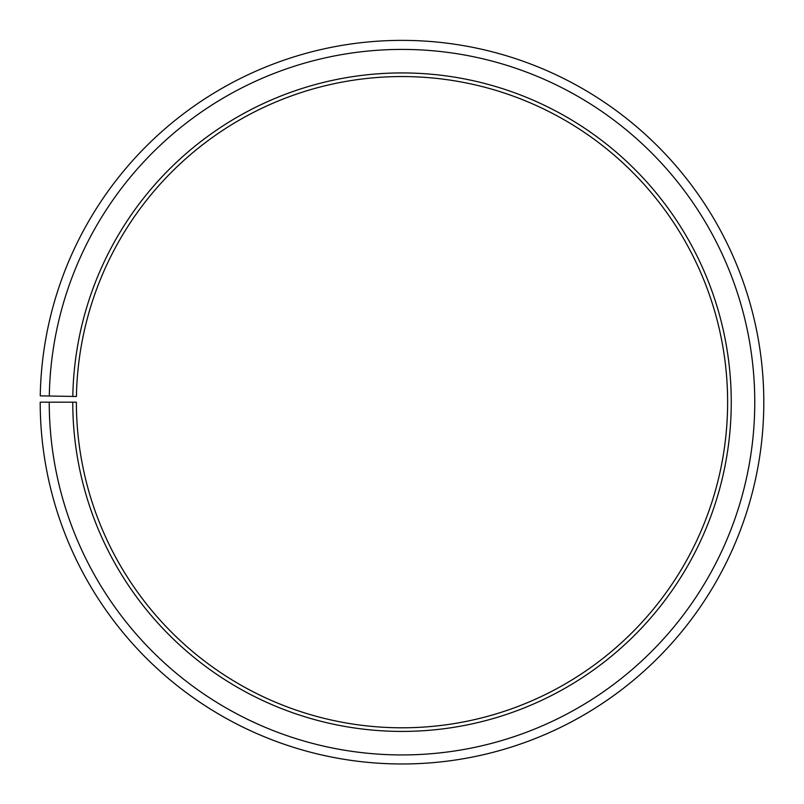 <?xml version="1.0" encoding="UTF-8"?>
<svg xmlns="http://www.w3.org/2000/svg" width="804" height="804" viewBox="0 0 804 804"><rect width="100%" height="100%" fill="white"/><g stroke="black" fill="none" stroke-linecap="round" stroke-linejoin="round"><path stroke-width="1.21" d="M76.43 396.493A325.63 325.63 0 0 1 568.086 122.087A325.63 325.63 0 0 1 563.172 685.119A325.63 325.63 0 0 1 76.38 402.181L72.762 402.181A329.248 329.248 0 0 0 564.971 688.264A329.248 329.248 0 0 0 569.935 118.972A329.248 329.248 0 0 0 72.812 396.432L76.43 396.493M49.245 402.181A352.765 352.765 0 0 0 576.609 708.696A352.765 352.765 0 0 0 581.935 98.751A352.765 352.765 0 0 0 49.295 396.02L40.25 395.859A361.81 361.81 0 0 1 586.548 90.973A361.81 361.81 0 0 1 581.081 716.555A361.81 361.81 0 0 1 40.2 402.181L72.762 402.181M49.295 396.02L72.812 396.432"/></g></svg>
